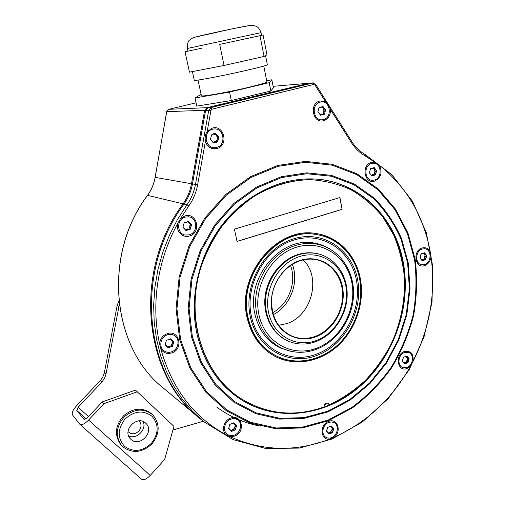 <?xml version="1.0" encoding="UTF-8"?>
<svg xmlns="http://www.w3.org/2000/svg" width="505" height="505" viewBox="0 0 505 505"><rect width="100%" height="100%" fill="white"/><g stroke="black" fill="none" stroke-linecap="round" stroke-linejoin="round"><path stroke-width="0.76" d="M199.791 418.411L199.74 418.374C143.161 374.962 132.682 271.147 183.069 203.85C187.355 197.815 190.164 191.111 191.509 183.751L204.62 110.305L166.745 111.655L168.872 109.301L196.079 102.812M308.397 83.331L206.968 107.679L204.62 110.305M203.244 421.296L172.918 429.995M137.297 391.785L103.885 403.71L88.596 420.053L150.237 475.413L164.668 459.43L173.935 426.359L135.473 390.106L102.25 401.93L87.049 418.165L84.171 419.617L76.754 410.42L78.155 407.295L101.846 382.14L100.293 380.574L102.622 377.424L104.27 373.239L117.141 305.557L118.814 300.936M119.268 304.843L105.848 374.76L104.503 378.397L101.846 382.14M88.596 420.053C84.758 423.897 81.879 425.355 79.973 424.44L72.518 414.921C71.641 412.875 73.042 409.757 76.735 405.565L100.293 380.574M150.237 475.413C146.583 479.144 143.685 480.432 141.539 479.277L141.406 479.157M102.25 401.93L103.885 403.71M123.012 446.969L120.285 443.983C114.231 434.54 115.392 425.071 123.776 415.583C133.591 407.743 142.89 407.15 151.658 413.816L151.803 413.955M120.285 443.983L120.954 444.766M145.737 423.196L146.046 423.499C154.833 431.737 139.538 447.866 130.915 439.35L130.183 438.599C122.065 429.976 137.543 414.763 145.737 423.196M143.18 421.561C147.005 429.54 136.388 440.013 128.592 435.847M128.074 431.636L128.112 431.687C131.477 434.635 135.037 434.433 138.806 431.081C141.564 427.552 141.722 424.219 139.285 421.082L139.077 420.873M266.665 80.68L271.841 79.784L273.394 87.731L270.838 90.995L231.303 100.539L196.792 106.126L195.025 97.938L201.097 94.366M261.584 35.3L263.086 34.978L266.956 54.767L264.058 56.459L224.043 65.461L189.457 72.158L185.051 51.762L202.101 48.126L185.051 51.762M271.841 79.784L269.203 82.669L229.554 92.08L195.025 97.938M198.036 80.068L201.369 95.628C199.393 97.307 226.562 92.604 247.955 87.479C259.488 84.707 265.807 82.852 266.911 81.924L263.787 66.067M192.392 71.59L194.255 80.232C191.944 81.64 222.194 75.977 246.15 70.441C259.014 67.468 266.078 65.587 267.36 64.81L265.554 55.588M229.554 92.08L231.303 100.539M219.688 44.383L240.02 40.009L219.688 44.383L224.043 65.461M269.203 82.669L270.838 90.995M259.987 35.716L240.02 40.009L261.577 35.337L259.987 35.716L264.058 56.459M263.086 34.978L261.577 35.337L261.066 32.661L187.412 48.461C187.532 39.169 189.261 40.735 192.683 37.951C195.934 36.524 218.021 31.828 234.049 28.457L250.297 25.427L254.924 25.793C256.584 26.721 258.579 26.266 261.066 32.661M313.22 243.157L313.567 243.359M313.346 82.877L211.128 107.502L208.754 110.159L195.473 184.445C194.109 191.894 191.262 198.667 186.938 204.777L183.997 204.07C188.289 198.017 191.111 191.3 192.462 183.915L205.617 110.273L207.972 107.634L309.369 83.199M183.997 204.07C133.484 271.564 143.982 375.657 200.674 419.15L202.789 420.917M325.125 246.598L317.5 243.726M286.032 349.94L278.438 347.017M290.716 351.278L280.635 348.103C267.334 341.645 258.781 330.396 254.975 314.369C245.701 277.415 281.216 235.829 314.438 243.101C319.854 244.016 324.892 245.891 329.544 248.731M248.094 317.639C252.424 335.781 262.032 348.646 276.91 356.24C296.536 365.727 321.117 360.639 338.224 344.505C355.324 328.326 363.884 302.476 359.743 279.536C355.703 256.193 338.173 237.514 316.098 234.522C277.769 226.966 237.337 275.105 248.094 317.639M320.189 235.286L315.638 234.415C277.34 226.865 236.94 274.954 247.69 317.443C251.799 334.815 260.851 347.389 274.853 355.173M237.64 397.34L239.048 398.306C275.446 422.42 324.279 416.221 358.449 387.051C392.669 357.805 410.527 308.612 403.135 264.418C396.128 220.552 363.026 184.426 320.157 179.496M326.072 404.77L325.908 403.931L326.072 404.77M197.209 335.004C204.127 362.925 218.204 384.116 239.439 398.578C275.863 422.71 324.728 416.499 358.922 387.297C393.174 358.02 411.051 308.782 403.653 264.551C396.21 216.967 357.666 178.877 310.171 178.877C277.529 178.631 243.012 196.559 220.407 227.181C197.909 257.866 189.059 299.383 197.209 335.004M323.598 120.67C312.715 124.053 308.826 103.323 319.974 101L325.529 101.713C327.48 102.982 329.108 105.558 330.415 109.44C330.63 115.172 328.357 118.915 323.598 120.67M375.651 162.509L371.409 162.414C360.93 164.965 364.414 184.628 374.653 181.08C381.212 177.47 382.727 172.142 379.186 165.097L365.21 155.95C359.699 152.838 355.078 148.375 351.36 142.555L330.415 109.44M379.186 165.097C406.639 186.875 423.663 215.856 430.273 252.033C428.448 248.403 425.683 247.071 421.959 248.031C412.162 250.89 415.249 269.323 424.831 265.529C428.442 264.008 430.5 261.028 431.011 256.591M412.938 361.649C413.829 353.898 410.931 350.52 404.246 351.524C394.443 354.863 397.587 372.627 407.175 368.397L410.716 365.809L412.932 361.656C429.9 328.029 435.922 293.001 431.005 256.572L430.273 252.052M333.849 437.374C342.22 431.737 337.428 417.42 328.452 421.486C319.261 424.711 320.429 440.701 329.689 439.085L333.849 437.374C366.718 422.565 392.341 398.716 410.716 365.809M229.927 436.648L234.61 436.112C245.992 432.128 241.844 413.399 230.558 418.159C223.93 420.412 221.121 430.374 225.918 434.628L229.927 436.648C262.682 451.337 295.936 452.145 329.689 439.085M159.63 343.962L160.83 348.974C163.399 352.919 167.035 354.232 171.738 352.919C183.984 349.208 179.307 329.159 167.168 333.698C162.578 335.56 160.066 338.975 159.63 343.937M177.792 223.393C175.437 230.81 182.532 238.373 189.482 235.986C201.748 232.881 197.127 211.986 184.969 215.951L180.474 218.678L177.792 223.393C157.421 260.182 150.812 305.026 159.624 343.937M205.371 141.545C207.53 147.119 211.343 149.461 216.822 148.558C228.942 145.932 224.472 124.552 212.447 128.049L207.151 131.609C205.402 134.014 204.809 137.328 205.371 141.545L197.625 184.836C196.218 192.556 193.264 199.582 188.782 205.914L180.481 218.684M325.637 404.619L326.041 403.905M216.702 407.049C229.996 416.821 244.508 423.177 260.245 426.119M374.47 180.032C382.702 178.05 381.565 162.585 373.195 163.222L371.592 163.475C363.423 165.369 364.37 180.683 372.595 180.298L374.47 180.032M375.335 173.789C374.571 172.918 374.773 172.211 375.935 171.662L376.661 170.709L375.657 170.027C374.42 169.926 374.009 169.396 374.407 168.436L373.99 167.553L371.585 168.727L370.582 168.645L369.395 172.83L371.85 175.948L373.258 174.692L375.48 174.882L371.85 175.948L369.395 172.83L370.582 168.645L374.218 167.591L376.661 170.709L375.48 174.882L375.335 173.789L374.249 173.682L374.849 171.561L374.697 169.945M374.558 169.932L375.303 169.996L374.558 169.932L373.227 167.83M373.984 174.844L374.249 173.682M371.276 175.481L372.703 174.642M371.427 168.708L370.588 168.638M216.576 147.41C226.878 145.219 223.848 127.052 213.457 129.059L212.693 129.211C202.581 131.268 205.131 149.063 215.281 147.637L216.576 147.41M217.541 140.617C216.803 139.689 217.017 138.919 218.192 138.301L218.892 137.24L217.806 136.501C216.544 136.413 216.039 135.826 216.291 134.734L215.528 133.743L213.268 135.012L211.652 134.86L210.377 139.424L213.369 142.89L215.061 141.602L217.617 141.791L216.247 142.745L213.369 142.89L210.377 139.424L211.652 134.86L213.653 133.692L215.913 133.774L218.892 137.24L217.617 141.791L217.541 140.617L216.714 140.579L217.832 137.581L217.036 136.476M217.668 136.495L216.98 136.47L215.098 133.876M216.342 141.899L216.714 140.579M213.041 142.713L214.934 141.596M212.883 134.999L211.746 134.772M323.389 119.565C332.852 117.57 330.163 99.908 320.662 102.01L320.176 102.117C310.802 104.017 313.226 121.465 322.569 119.729L323.389 119.565M324.298 113.101C323.535 112.236 323.743 111.498 324.917 110.892L325.643 109.875L324.601 109.168C323.351 109.099 322.903 108.524 323.263 107.464L322.626 106.486L320.486 107.704L319.507 107.275L318.693 108.626L317.923 111.851L320.568 115.203L321.893 114.042L324.425 114.206L320.568 115.203L317.923 111.851L319.147 107.502L323.011 106.517L325.643 109.875L324.425 114.206L324.298 113.101L323.282 113.12L323.901 110.917L323.585 109.2L322.001 106.763M323.086 114.263L323.282 113.12M320.132 114.906L321.508 114.048M320.22 107.71L319.053 107.609M189.23 234.863C198.137 232.704 197.733 217.712 188.706 216.847L185.221 217.087C176.523 219.119 176.504 233.67 185.171 235.027L189.23 234.863M183.094 227.654L183.788 227.862L186.017 230.558L188.27 229.093L189.35 229.51L190.265 229.276L185.96 230.539L182.917 227.256L184.186 222.699L188.504 221.449L191.528 224.738L190.265 229.276L190.202 228.058L189.432 227.824L190.265 223.974M190.202 228.058C189.476 227.08 189.691 226.309 190.846 225.748L191.528 224.738L190.057 223.942L188.409 221.43L185.449 222.661L184.186 222.699L182.917 227.256L183.561 227.875L183.189 227.755M189.653 223.822L187.948 221.455M188.737 229.251L189.432 227.824M185.468 230.217L187.974 229.005M185.209 222.591L184.615 222.421M171.479 351.84C178.612 349.725 180.468 338.735 174.244 335.421C172.148 334.222 169.876 334.013 167.433 334.79C160.47 336.797 158.374 347.427 164.22 350.988C166.429 352.402 168.847 352.686 171.479 351.84M172.445 345.079C171.738 344.05 171.952 343.286 173.082 342.8L173.752 341.872L171.586 340.768L170.955 338.931L166.41 340.301L165.154 344.801L166.517 345.344L167.919 347.705L169.017 347.169C169.301 346.089 170.034 345.843 171.201 346.417L172.495 346.354L168.203 347.825L165.154 344.801L166.41 340.301L170.715 338.842L173.752 341.872L172.495 346.354L172.445 345.079L171.725 344.593L172.779 341.127M171.492 340.705L170.393 338.823M167.496 347.2L170.482 345.925C171.504 346.083 171.915 345.635 171.725 344.593M165.148 344.782L166.082 345.048M227.143 434.199C229.251 435.783 231.662 436.086 234.383 435.102C240.639 432.937 242.791 423.278 237.748 419.926C235.696 418.506 233.379 418.254 230.791 419.175C224.63 421.258 222.339 430.708 227.143 434.199L226.638 433.789M235.292 428.631C234.585 427.596 234.787 426.87 235.904 426.454L236.58 425.608L234.37 424.446L233.796 422.868L229.794 424.415L228.588 428.713L229.838 429.111L231.05 431.289L232.098 430.727C232.306 429.616 232.982 429.351 234.131 429.938L235.374 429.888L231.385 431.44L228.588 428.713L229.794 424.415L233.796 422.868L236.58 425.608L235.374 429.888L235.292 428.631L234.471 427.988L235.532 424.875M234.333 424.415L233.31 422.893M230.608 430.601L233.31 429.288L234.471 427.988M228.557 428.41L229.813 429.092M331.64 437.564C337.7 435.379 339.461 425.355 334.241 422.704L331.558 421.934L328.641 422.451C322.644 424.566 320.77 434.458 325.826 437.235C327.594 438.277 329.531 438.384 331.64 437.564M326.483 431.264L327.373 431.794L328.774 434.003L329.576 433.41C329.677 432.356 330.295 432.103 331.419 432.659L332.618 432.615L328.989 434.092L326.508 431.504L327.669 427.426L331.299 425.955L333.767 428.549L332.618 432.615L332.492 431.415L331.514 430.797L332.517 427.811M332.492 431.415C331.766 430.43 331.962 429.742 333.079 429.345L333.767 428.549L331.791 427.546L331.476 426.018L330.156 426.277L327.669 427.426L326.647 430.348L326.508 431.504L326.943 431.844L326.527 431.579M327.379 431.8L326.943 431.844M331.716 427.501L330.548 426.069M328.218 433.202L330.447 432.04L331.514 430.797M407.011 367.451C413.317 365.336 414.416 354.081 408.469 352.364L404.41 352.484C398.148 354.529 396.936 365.677 402.756 367.526L407.011 367.451M402.334 361.428L404.587 363.941L406.487 362.514L407.983 362.615L404.587 363.941L402.308 361.302L403.438 357.338L406.841 356.025L409.107 358.664L407.983 362.615L407.825 361.485L406.733 361.024L407.649 357.912M407.825 361.485C407.087 360.564 407.276 359.895 408.4 359.472L409.107 358.664L407.447 357.843L406.897 356.038L405.717 356.353L403.438 357.338L402.39 360.223L402.397 361.599M407.327 357.792L406.594 357.49L405.894 356.24M405.963 362.293L406.733 361.024M403.83 363.108L405.717 362.205M424.673 264.544C431.712 262.531 431.851 249.35 424.812 248.757L422.123 249.022C415.129 250.96 414.858 264.033 421.77 264.797L424.673 264.544M420.141 258.39L422.262 260.801L423.79 259.456L425.658 259.639L422.262 260.801L419.996 257.96L421.138 253.952L424.541 252.797L426.794 255.644L425.658 259.639L425.494 258.547L424.358 258.282L425.077 254.848M425.494 258.547C424.737 257.67 424.926 256.995 426.075 256.515L426.794 255.644L425.481 254.943L424.541 252.797L421.574 253.668L420.652 254.892L420.185 258.44M425.26 254.892L424.471 254.709L423.531 253.055M423.929 259.488L424.358 258.282M421.568 260.113L423.045 259.28M329.254 404.896C342.365 398.603 354.441 390.397 365.475 380.297C375.733 369.275 384.412 356.997 391.501 343.463C400.875 322.531 405.332 299.812 404.423 277.314C402.851 262.461 399.272 248.346 393.666 234.964L382.664 216.702C373.624 205.813 363.076 196.83 351.007 189.747C338.243 183.94 324.665 180.582 310.285 179.673C290.684 180.077 271.734 185.789 253.415 196.811C241.775 205.017 231.265 214.877 221.891 226.379C213.337 238.669 206.469 251.938 201.293 266.185C184.735 317.235 202.499 373.485 240.001 397.978C266.425 414.39 294.428 417.389 324.014 406.973C324.172 403.994 325.529 402.756 328.08 403.249L329.254 404.896L327.947 403.186M238.221 396.76C201.4 371.674 184.495 315.593 201.312 265.068C206.558 250.966 213.457 237.842 222.011 225.703C231.378 214.347 241.844 204.62 253.428 196.521C271.627 185.651 290.451 180.02 309.9 179.629L320.208 180.304M320.252 234.326C341.759 240.614 355.021 255.543 360.033 279.12C364.231 302.4 355.533 328.616 338.173 345.01C320.801 361.359 295.848 366.485 275.945 356.801L274.259 355.937M247.16 317.904C236.252 274.796 277.182 225.975 316.042 233.544C338.502 236.542 356.334 255.524 360.444 279.246C364.635 302.539 355.937 328.774 338.558 345.186C321.18 361.548 296.214 366.68 276.298 356.997C261.255 349.283 251.547 336.254 247.16 317.904M339.928 197.556L234.402 229.15L237.028 241.459L342.1 209.379L339.928 197.556M342.1 209.379L339.783 197.6M237.009 241.384L341.942 209.348M273.262 314.697C290.394 305.942 299.345 282.245 292.326 264.355M290.533 265.516C297.009 282.27 288.658 304.37 272.687 312.633M303.259 259.905C321.698 277.485 311.724 315.896 286.808 323.585L278.507 325.334M286.613 340.301C271.797 333.268 262.726 314.975 265.15 296.006C267.53 277.037 281.178 259.848 297.735 254.602C303.89 252.664 309.969 252.26 315.978 253.377L319.179 254.141M298.48 254.817C304.641 252.879 310.733 252.468 316.749 253.586C334.783 256.988 347.604 274.985 347.188 295.179C346.866 315.373 333.515 335.238 315.638 341.715C306.327 345.003 297.293 344.827 288.538 341.203C273.262 334.657 263.578 316.332 265.756 297.054C267.884 277.775 281.67 260.144 298.48 254.817M299.528 256.559C320.542 249.71 341.942 263.926 345.862 286.082C350.091 308.138 336.45 333.332 316.105 340.61C295.842 348.216 273.237 335.446 268.572 312.526C263.597 289.706 278.444 263.067 299.528 256.559M300.279 260.372C319.4 254.097 338.95 266.993 342.554 287.212C346.43 307.349 333.956 330.365 315.391 336.968C296.889 343.867 276.342 332.17 272.119 311.314C267.612 290.545 281.096 266.331 300.279 260.372M315.076 336.425C307.154 339.202 299.452 339.101 291.972 336.122C277.592 329.001 270.838 316.231 271.709 297.798C273.457 280.95 285.445 265.46 300.147 260.757C305.689 258.996 311.162 258.661 316.566 259.74C332.107 262.903 343.084 278.596 342.624 296.132C342.238 313.668 330.579 330.844 315.076 336.425M147.529 195.454L147.599 195.366C151.468 189.968 153.993 183.971 155.18 177.381L166.663 111.674L168.809 109.32M166.732 111.725L155.104 177.369C153.918 183.971 151.386 189.968 147.511 195.372C102.105 255.379 111.883 348.33 163.898 388.497C111.971 348.444 102.149 255.423 147.599 195.366L183.069 203.85M155.18 177.381L191.509 183.751M206.968 107.679L168.872 109.301M307.438 83.369L273.117 86.323L307.476 83.363M78.155 407.295L88.501 416.612M117.141 305.557L118.801 306.674M105.981 374.136L104.402 372.614M76.754 410.42L86.229 418.923M152.617 414.725L152.8 414.902C160.173 423.935 159.896 433.612 151.967 443.914C142.334 452.714 132.695 453.742 123.05 447.001L121.149 445C115.083 435.531 116.251 426.031 124.659 416.511C134.5 408.64 143.824 408.046 152.617 414.725M152.049 416.322C158.993 424.579 158.785 433.568 151.424 443.276C142.41 451.552 133.44 452.568 124.52 446.319C117.318 438.043 117.495 428.947 125.044 419.03C134.311 410.773 143.313 409.871 152.049 416.322M194.785 37.225L233.67 28.501M233.771 28.476L249.356 25.534M251.414 316.401C257.967 347.718 288.986 364.705 316.345 354.22C343.81 344.183 362.06 310.322 356.473 280.553C351.291 250.663 322.499 231.012 293.752 240.096C264.917 248.712 244.433 285.23 251.414 316.401M250.328 316.875C257.039 348.904 288.778 366.232 316.723 355.507C344.789 345.224 363.423 310.644 357.723 280.224C352.44 249.685 323.036 229.573 293.639 238.84C264.147 247.633 243.176 284.997 250.328 316.875M407.649 263.187L400.945 238.865C394.115 223.62 384.999 210.2 373.605 198.604L353.948 184.742L331.324 176.232L306.775 173.726L281.519 177.602L256.925 187.873L234.415 204.159L215.345 225.678L200.889 251.244L191.957 279.385L189.078 308.429L192.361 336.658L201.501 362.457L215.85 384.425L234.446 401.481L256.155 412.894L279.751 418.298L304.01 417.648L327.745 411.203L349.902 399.455L369.54 383.068L385.877 362.861L398.262 339.751L406.216 314.735L409.403 288.847L407.649 263.187M408.261 262.941L401.513 238.455C394.645 223.103 385.479 209.594 374.009 197.916L354.226 183.946L331.45 175.368L306.724 172.836L281.291 176.725L256.521 187.065L233.847 203.458L214.625 225.129L200.068 250.884L191.073 279.227L188.169 308.479L191.483 336.917L200.7 362.893L215.155 385.012L233.891 402.182L255.757 413.664L279.524 419.093L303.941 418.43L327.84 411.935L350.142 400.099L369.906 383.604L386.344 363.265L398.811 340.004L406.815 314.817L410.022 288.765L408.261 262.941M180.613 339.575L190.688 367.659L206.431 391.52L226.777 409.972L250.467 422.256L276.159 427.981L302.495 427.142L328.218 420.046L352.187 407.238C367.002 396.147 379.949 382.929 391.034 367.583C400.837 351.31 408.16 333.969 412.995 315.562C416.303 296.871 416.84 278.293 414.605 259.835L407.409 233.487L395.055 209.733L377.929 189.722L356.663 174.553L332.126 165.16L305.437 162.282L277.92 166.347L251.086 177.413L226.48 195.075L205.611 218.495L189.804 246.377L180.058 277.093L176.952 308.795L180.613 339.575M415.211 259.589L407.977 233.083L395.554 209.177L378.333 189.04L356.94 173.764L332.246 164.302L305.386 161.392L277.693 165.476L250.676 176.599L225.899 194.375L204.891 217.939L188.977 246.011L179.161 276.936L176.043 308.845L179.73 339.833L189.886 368.101L205.737 392.107L226.227 410.672L250.076 423.02L275.926 428.77L302.432 427.918L328.313 420.772L352.421 407.876C367.324 396.715 380.347 383.415 391.495 367.975C401.355 351.606 408.722 334.165 413.589 315.644C416.915 296.845 417.452 278.16 415.211 259.589M160.83 348.974C172.085 388.755 193.781 417.307 225.918 434.628M325.529 101.713L315.038 85.124L313.592 84.48L212.119 109.149L210.932 110.481L207.151 131.609M351.36 142.555L351.852 141.627M315.038 85.124L315.6 84.253M308.662 83.268L312.513 82.934L313.592 84.48M212.119 109.149L211.128 107.502L207.972 107.634M205.617 110.273L210.932 110.481M197.625 184.836L192.462 183.915M188.782 205.914L186.938 204.777L177.337 219.751L169.225 235.721L162.717 252.475L157.92 269.771L154.883 287.37L153.653 305.033L154.227 322.506L156.588 339.556L160.685 355.962L166.429 371.51L173.726 386.003L182.45 399.278L192.468 411.19L203.629 421.612L233.057 439.621L265.649 448.465L299.295 448.099L332.037 439.015L362.186 422.104L388.294 398.533L409.202 369.679L423.992 337.031L432.009 302.167L432.817 266.766L426.264 232.54L412.459 201.268L391.842 174.711L365.102 154.498M365.21 155.95L365.229 154.574C359.945 151.607 355.507 147.321 351.909 141.716L315.644 84.322L312.551 82.927L308.694 83.256M371.188 168.512L370.777 168.474M374.407 168.436L373.321 168.348M375.935 171.662L374.849 171.561M372.406 175.506L371.327 175.399M212.498 134.753L211.803 134.734M216.291 134.734L215.465 134.709M218.192 138.301L217.358 138.263M214.139 142.442L213.318 142.397M319.835 107.432L319.198 107.451M323.263 107.464L322.247 107.496M324.601 109.168L323.585 109.2M324.917 110.892L323.901 110.917M321.193 114.805L320.183 114.818M185.064 222.49L184.742 222.396M188.908 222.314L188.144 222.093M190.846 225.748L190.076 225.514M186.762 230.002L186.004 229.762M171.138 339.575L170.419 339.095M173.082 342.8L172.363 342.314M171.201 346.417L170.482 345.925M169.017 347.169L168.304 346.67M165.817 345.281L165.16 344.82M234.137 423.48L233.361 422.881M235.904 426.454L235.084 425.81M234.131 429.938L233.31 429.288M232.098 430.727L231.277 430.077M229.15 429.073L228.569 428.612M331.526 426.536L330.699 426.018M333.079 429.345L332.101 428.732M331.419 432.659L330.447 432.04M329.576 433.41L328.603 432.791M406.986 356.65L405.938 356.214M408.4 359.472L407.301 359.017M405.086 363.341L403.994 362.874M424.673 253.529L423.537 253.27M426.075 256.515L424.932 256.25M422.748 260.296L421.612 260.024M316.256 348.317C291.978 357.54 264.639 342.365 258.926 314.716C252.835 287.193 270.844 255 296.29 247.286C321.653 239.162 347.244 256.42 351.89 282.958C356.89 309.382 340.629 339.486 316.256 348.317M282.364 348.456C264.418 340.301 253.213 318.371 256.022 295.469C258.775 272.567 275.282 251.78 295.248 245.556C302.236 243.391 309.155 242.867 315.997 243.984C338.053 247.69 353.822 269.234 353.563 293.392C353.424 317.569 337.605 341.506 316.073 349.422C304.49 353.557 293.253 353.235 282.364 348.456M198.907 417.679L163.898 388.497M79.973 424.44L141.539 479.277M187.98 51.106L187.412 48.461M280.635 348.103L279.701 347.623M315.638 234.415L316.098 234.522M239.048 398.306L239.439 398.578M317.31 244.224L309.761 242.589M278.621 346.506L271.879 342.699M373.195 163.222L372.52 163.172M372.488 174.616L373.258 174.692M213.457 129.059L212.946 129.053M214.492 141.577L215.061 141.602M320.662 102.01L320.031 102.042M321.199 114.054L321.893 114.042M188.706 216.847L188.232 216.714M187.671 228.91L188.27 229.093M174.244 335.421L173.796 335.131M166.019 345.003L166.498 345.338M237.748 419.926L237.236 419.541M334.241 422.704L333.635 422.331M325.618 437.096L325.233 436.838M408.469 352.364L407.787 352.086M405.528 362.104L406.481 362.508M424.812 248.757L424.105 248.605M422.912 259.248L423.79 259.456M421.353 253.75L421.776 253.845M275.945 356.801L276.298 356.997M309.9 179.629L310.285 179.673M315.978 253.377L316.749 253.586M291.972 336.122L289.15 334.777"/></g></svg>
